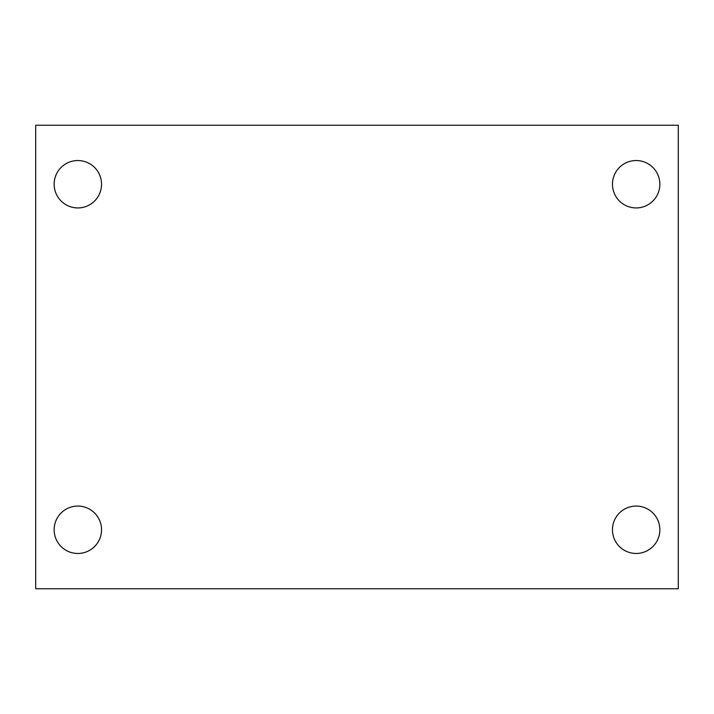 <?xml version="1.0" encoding="UTF-8"?>
<svg xmlns="http://www.w3.org/2000/svg" width="714" height="714" viewBox="0 0 714 714"><rect width="100%" height="100%" fill="white"/><g stroke="black" fill="none" stroke-linecap="round" stroke-linejoin="round"><path stroke-width="1.07" d="M35.7 125.245L678.3 125.245L678.3 588.755L35.7 588.755L35.7 125.245M77.835 506.065A23.705 23.705 0 0 1 101.54 529.761A23.705 23.705 0 0 1 77.835 553.466A23.705 23.705 0 0 1 54.139 529.761A23.705 23.705 0 0 1 77.835 506.065M636.165 506.065A23.705 23.705 0 0 1 659.861 529.761A23.705 23.705 0 0 1 636.165 553.466A23.705 23.705 0 0 1 612.46 529.761A23.705 23.705 0 0 1 636.165 506.065M636.165 160.534A23.705 23.705 0 0 1 659.861 184.239A23.705 23.705 0 0 1 636.165 207.935A23.705 23.705 0 0 1 612.46 184.239A23.705 23.705 0 0 1 636.165 160.534M77.835 160.534A23.705 23.705 0 0 1 101.54 184.239A23.705 23.705 0 0 1 77.835 207.935A23.705 23.705 0 0 1 54.139 184.239A23.705 23.705 0 0 1 77.835 160.534"/></g></svg>
